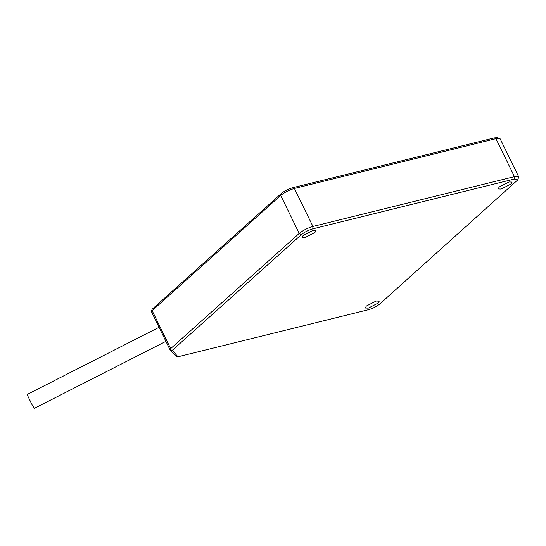 <?xml version="1.0" encoding="UTF-8"?>
<svg xmlns="http://www.w3.org/2000/svg" width="546" height="546" viewBox="0 0 546 546"><rect width="100%" height="100%" fill="white"/><g stroke="black" fill="none" stroke-linecap="round" stroke-linejoin="round"><path stroke-width="0.82" d="M151.515 311.821L170.038 349.802L175.423 355.821L177.989 356.784L172.243 350.355L170.618 349.774L170.652 348.628L152.129 310.647L151.549 310.674L151.515 311.821M170.038 349.802L170.618 349.774M151.549 310.674L152.177 309.213L281.292 193.523C284.507 190.923 288.315 188.984 292.711 187.701L494.219 137.906L497.249 137.674L500.177 138.841L518.7 176.822L514.441 176.638L312.933 226.44C307.651 227.969 303.085 230.296 299.222 233.422L170.652 348.628M172.243 350.355L301.358 234.664C304.572 232.064 308.381 230.125 312.776 228.849L514.291 179.047L517.82 179.846L379.893 303.89C376.679 306.49 372.87 308.429 368.468 309.712L177.989 356.784M152.129 310.647L280.699 195.441C284.562 192.322 289.127 189.994 294.403 188.459L495.918 138.657L499.549 138.384M517.82 179.846L518.7 176.822M305.071 237.517L302.02 237.387L303.187 235.408L313.008 230.405L316.066 230.542L314.899 232.514L305.071 237.517M368.236 308.149L365.185 308.019L366.352 306.04L376.174 301.037L379.231 301.167L378.064 303.146L368.236 308.149M501.139 189.066L498.082 188.936L499.249 186.957L509.07 181.955L512.128 182.084L510.96 184.063L501.139 189.066M165.909 341.346L34.391 408.326L32.248 405.118L27.553 395.502L27.3 394.403L159.063 327.3M301.358 234.664L299.222 233.422L280.699 195.441L281.292 193.523M312.776 228.849L312.933 226.44L294.403 188.459L292.711 187.701M514.291 179.047L514.441 176.638L495.918 138.657L494.219 137.906"/></g></svg>
